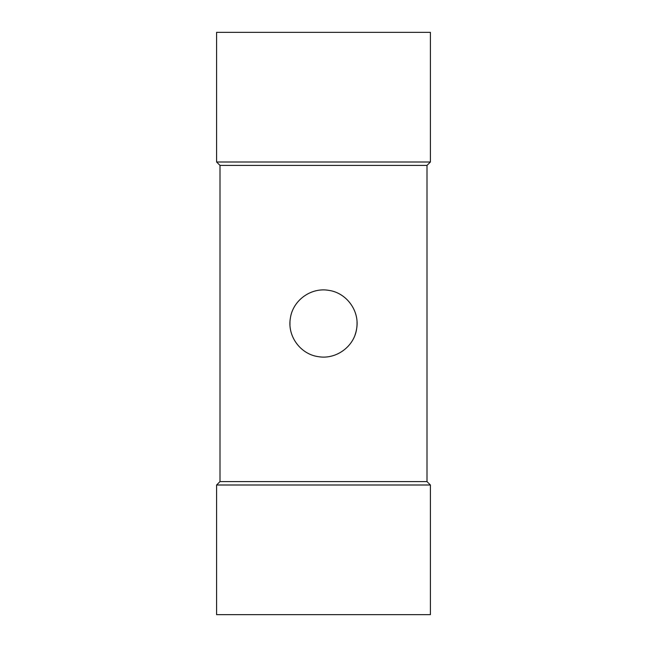 <?xml version="1.0" encoding="UTF-8"?>
<svg xmlns="http://www.w3.org/2000/svg" width="647" height="647" viewBox="0 0 647 647"><rect width="100%" height="100%" fill="white"/><g stroke="black" fill="none" stroke-linecap="round" stroke-linejoin="round"><path stroke-width="0.97" d="M220.004 481.586L220.004 165.414L426.996 165.414L426.996 481.586L220.004 481.586L216.591 484.999L430.409 484.999L430.409 614.65L216.591 614.65L216.591 484.999M357.015 322.036A33.547 33.547 0 0 1 356.651 328.636C359.789 310.786 346.42 292.703 328.652 290.349C310.778 287.211 292.703 300.572 290.349 318.356C287.219 336.197 300.54 354.297 318.364 356.659C336.189 359.789 354.321 346.428 356.651 328.636A33.547 33.547 0 0 1 355.009 335.025M289.985 324.972A33.547 33.547 0 0 1 290.002 321.632M323.5 162.001L430.409 162.001L430.409 32.35L216.591 32.35L216.591 162.001L323.5 162.001M426.996 481.586L430.409 484.999M426.996 165.414L430.409 162.001M220.004 165.414L216.591 162.001"/></g></svg>
